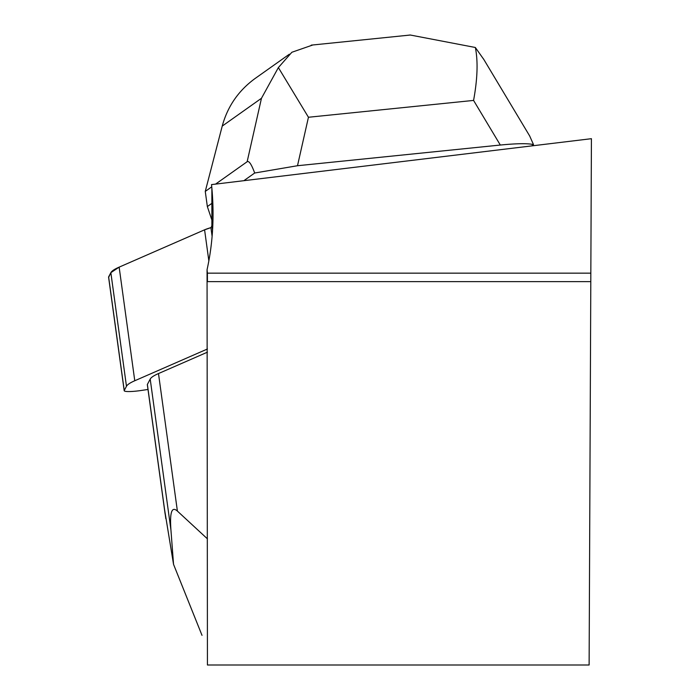 <?xml version="1.0" encoding="UTF-8"?>
<svg xmlns="http://www.w3.org/2000/svg" width="700" height="700" viewBox="0 0 700 700"><rect width="100%" height="100%" fill="white"/><g stroke="black" fill="none" stroke-linecap="round" stroke-linejoin="round"><path stroke-width="1.05" d="M207.428 349.002L134.768 380.748A96.442 13.011 172.2 0 0 126.472 386.286L124.241 390.512A15.435 2.083 172.2 0 0 124.197 390.723A15.435 2.083 172.2 0 0 140.954 390.512L147.998 389.471M211.873 188.116L211.873 225.138A158.174 21.341 -7.8 0 1 210.919 227.631L204.584 229.819L119.149 267.137L110.854 272.676L108.675 277.305A15.435 2.083 -7.8 0 1 108.579 277.113A15.435 2.083 -7.8 0 1 108.623 276.902L110.854 272.676A96.442 13.011 -7.8 0 1 119.149 267.137L204.584 229.819A38.579 5.206 -7.8 0 1 210.919 227.631L212.117 236.373M207.401 273.158L207.06 269.719C213.054 242.541 214.541 214.165 211.523 184.599L591.421 138.688L590.835 273.158L207.401 273.158L207.428 281.627L590.8 281.627L590.835 273.158M207.428 352.179L158.489 373.555A96.442 13.011 172.2 0 0 150.202 379.085L147.376 384.44A13.501 1.82 172.2 0 0 147.332 384.624A13.501 1.82 172.2 0 0 147.42 384.79M164.64 510.037L173.539 564.34L170.94 529.996C169.636 512.304 171.789 506.004 177.398 511.088L207.428 538.851M207.06 269.719L207.428 665L589.12 665L590.8 281.627M173.539 564.34L202.011 635.346M243.862 180.688L254.686 173.014C251.484 164.325 248.973 160.562 247.144 161.735L261.467 98.28L222.224 126.096C227.588 106.382 238.595 90.475 255.237 78.391L289.38 54.197M483.394 58.756L529.655 135.931L533.496 144.585L531.615 145.915M533.496 144.585C527.896 143.273 516.845 143.43 500.316 145.04L473.576 100.424C477.531 78.811 478.117 61.171 475.344 47.486L410.183 35L407.391 35.324M312.848 44.966L291.874 52.264L278.373 67.576L308.446 117.259L297.5 165.725L500.316 145.04M297.5 165.725L254.686 173.014M211.75 186.821L205.266 191.415L207.349 206.561L211.873 203.359M215.582 184.1L247.144 161.735M205.266 191.415L222.224 126.096M211.873 220.01L207.349 206.561M483.858 59.544L475.344 47.486M278.373 67.576L261.467 98.28M108.623 276.902L124.241 390.512M126.472 386.286L110.854 272.676M208.854 260.899L204.584 229.819M119.149 267.137L134.768 380.748M147.376 384.44L165.821 518.656M150.202 379.085L170.94 529.996M158.489 373.555L177.398 511.088M212.564 230.213L211.873 225.138M473.576 100.424L308.446 117.259M124.197 390.723L108.579 277.113M147.332 384.624L165.148 514.194M311.255 45.133L410.183 35.044"/></g></svg>
